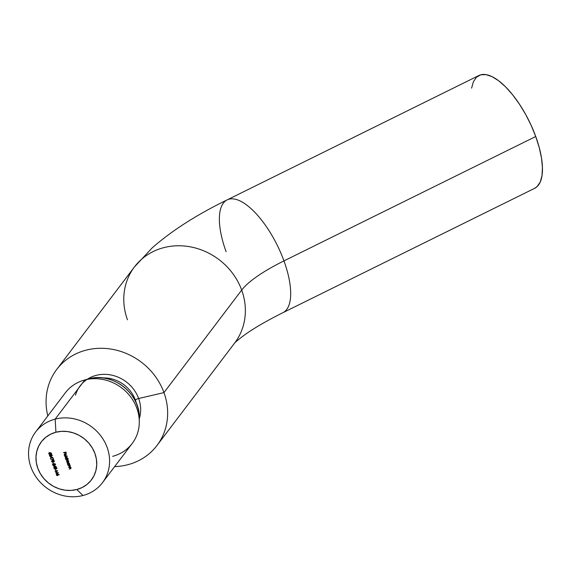 <?xml version="1.0" encoding="UTF-8"?>
<svg xmlns="http://www.w3.org/2000/svg" width="571" height="571" viewBox="0 0 571 571"><rect width="100%" height="100%" fill="white"/><g stroke="black" fill="none" stroke-linecap="round" stroke-linejoin="round"><path stroke-width="0.86" d="M283.352 312.465A62.917 24.81 -116.3 0 0 283.958 260.897A94.379 23.354 -20 0 0 241.683 290.089A62.917 56.922 37.2 0 1 235.259 342.215M102.487 482.652L132.186 443.481A41.947 37.943 -142.8 0 0 130.78 397.066A41.947 37.943 -142.8 0 0 84.858 379.951L55.166 419.128A41.947 37.943 37.2 0 1 101.088 436.244A41.947 37.943 37.2 0 1 102.487 482.652A41.947 37.943 37.2 0 1 82.966 495.507L76.792 489.518A31.462 28.457 37.2 0 1 37.807 468.306A31.462 28.457 37.2 0 1 55.937 432.233L55.166 419.128A41.947 37.943 -142.8 0 0 30.991 467.221A41.947 37.943 -142.8 0 0 82.966 495.507A41.947 37.943 37.2 0 1 37.044 478.391A41.947 37.943 37.2 0 1 35.638 431.976A41.947 37.943 37.2 0 1 55.166 419.128L84.858 379.951L88.848 378.851A38.864 35.152 -142.8 0 0 88.334 378.987L84.308 380.1A41.947 37.943 37.2 0 1 84.858 379.951A41.947 37.943 -142.8 0 0 65.337 392.805L35.638 431.976M136.412 403.476A31.462 28.457 -142.8 0 0 135.384 400.071L135.049 400.514L135.384 400.071A2.619 0.65 160 0 1 138.646 398.508A34.31 31.041 37.2 0 1 139.281 418.743A34.31 31.041 -142.8 0 0 138.646 398.508L163.97 392.605A62.917 56.922 37.2 0 1 114.657 466.607A62.917 56.922 37.2 0 0 156.996 445.466L234.717 342.95A62.917 56.922 -142.8 0 0 241.683 290.089A62.917 56.922 -142.8 0 0 192.184 247.214A62.917 56.922 -142.8 0 0 134.435 266.935L152.179 247.885C171.685 230.748 196.674 214.753 227.158 199.886A62.917 24.81 63.7 0 1 283.958 260.897L535.734 136.505A62.917 24.81 -116.3 0 0 478.933 75.486L227.158 199.886A62.917 24.81 63.7 0 0 226.102 251.69M135.384 400.071A31.462 28.457 -142.8 0 0 102.716 377.931A31.462 28.457 -142.8 0 1 135.384 400.071A2.619 0.65 -20 0 1 138.646 398.508A34.31 31.041 -142.8 0 0 87.235 379.294M127.461 319.796A62.917 56.922 37.2 0 1 133.892 267.663A62.917 56.922 37.2 0 1 191.706 247.115A62.917 56.922 37.2 0 1 241.683 290.089L163.97 392.605A62.917 56.922 37.2 0 0 89.183 349.445A62.917 56.922 37.2 0 0 47.807 415.924A62.917 56.922 37.2 0 1 56.722 369.451A62.917 56.922 37.2 0 1 114.471 349.73A62.917 56.922 37.2 0 1 163.97 392.605L241.683 290.089A94.379 23.354 160 0 1 283.958 260.897A62.917 24.81 63.7 0 1 282.895 312.701C267.014 320.631 254.43 327.904 245.145 334.527C238.692 339.331 235.124 342.257 234.438 343.299M76.792 489.518L71.018 490.418L65.065 490.182L59.17 488.819L53.546 486.385L48.414 482.966L43.974 478.698L40.391 473.752L37.807 468.306L36.323 462.574L35.994 456.779L36.83 451.14L38.799 445.872L41.833 441.19L45.808 437.258L50.569 434.231L55.937 432.233L61.711 431.333L67.663 431.576L73.559 432.939L79.183 435.373L84.315 438.792L88.755 443.053L92.338 448.007L94.922 453.453L96.406 459.184L96.735 464.98L95.899 470.618L93.929 475.879L90.896 480.568L86.92 484.493L82.16 487.52L76.792 489.518L82.966 495.507A41.947 37.943 -142.8 0 0 107.141 447.414A41.947 37.943 -142.8 0 0 55.166 419.128L55.937 432.233A31.462 28.457 37.2 0 1 94.922 453.453A31.462 28.457 37.2 0 1 76.792 489.518M55.116 471.232L57.021 470.996L55.537 472.388L57.7 472.881L56.058 473.823L58.456 472.831L56.001 472.296L57.678 470.682L55.037 471.004L57.021 470.996L55.537 472.388L57.7 472.881L56.058 473.823L58.456 472.831L56.001 472.296L57.678 470.682L55.116 471.232M54.109 468.655L55.301 469.269L56.786 468.42L56.479 467.585L55.58 467.378L54.231 467.935L54.109 468.655L54.345 468.348L54.109 468.655L55.751 469.184L56.657 468.684L56.757 467.97L55.13 467.471L54.109 468.655L54.481 467.606M55.109 464.216L54.552 464.908L52.453 463.909L53.082 465.629L52.91 464.38L54.766 465.144L55.373 464.159L54.231 463.552L55.287 463.98L54.802 464.894L52.453 463.909L53.082 465.629L52.91 464.38L54.902 465.115L55.373 464.159L54.231 463.552L55.109 464.216L54.802 464.894M51.568 461.661L52.753 462.274L54.238 461.425L53.931 460.59L53.032 460.383L51.69 460.94L51.568 461.661L51.797 461.354L51.568 461.661L53.203 462.189L54.117 461.689L54.216 460.975L52.582 460.476L51.568 461.661L51.932 460.611M50.491 456.764L50.926 457.963L50.426 458.342L53.01 457.671L50.491 456.764L50.926 457.963L50.426 458.342L53.01 457.671L50.491 456.764M49.927 454.502L50.498 454.009L49.927 454.502L50.491 452.96L51.204 452.924L49.855 452.989L50.205 453.981L49.591 454.288L48.906 453.046L48.721 453.845L49.927 454.502L50.434 454.131L50.305 453.203L51.019 453.167L51.59 453.959L51.212 452.924L51.59 453.959L51.212 452.924L49.855 452.989L49.855 454.266L48.985 453.795L49.149 452.896L48.721 453.845L49.927 454.502L50.376 454.223M67.999 465.365L69.969 465.822L68.584 466.985L70.119 466.443L69.84 464.887L67.999 465.365L69.969 465.822L68.584 466.985L70.204 465.808L69.84 464.887L67.999 465.365M65.936 459.698L67.878 460.09L66.479 461.182L67.842 460.933L68.342 461.354L66.935 462.446L68.484 461.925L67.778 459.22L65.936 459.698L67.878 460.09L66.393 460.961L68.342 461.354L66.857 462.225L67.935 462.189L68.584 461.332L67.892 460.776L67.778 459.22L65.936 459.698M64.794 456.55L67.457 456.108L64.794 456.55M63.388 452.703L64.694 452.61L65.065 453.61L64.958 452.539L65.729 452.339L66.357 453.274L65.908 452.046L63.388 452.703L64.694 452.61L65.065 453.61L64.958 452.539L65.729 452.339L66.093 453.345L65.908 452.046L63.388 452.703M64.866 454.016L64.259 455.194L65.08 455.915L64.473 455.101L64.666 454.373L65.508 455.908L66.222 454.923L65.558 454.066L64.53 454.181L64.202 454.966L64.808 455.822L64.473 455.101L64.908 454.252L65.508 455.908L66.165 454.702L65.558 454.066L64.359 454.352L64.623 453.995M65.965 456.993L65.358 458.206L66.115 458.691L65.744 459.177L68.327 458.506L67.15 458.563L67.064 457.364L65.965 456.993L65.294 457.814L65.744 459.177L68.327 458.506L67.15 458.563L67.264 457.714L65.965 456.993L65.479 457.307M68.028 462.66L67.421 463.873L68.177 464.359L67.806 464.844L69.648 464.366L69.127 463.031L68.028 462.66L67.357 463.488L67.806 464.844L69.648 464.366L69.227 464.23L69.327 463.381L68.028 462.66L67.542 462.974M68.777 467.499L70.747 467.963L69.362 469.119L70.897 468.584L70.618 467.021L68.777 467.499L70.747 467.963L70.554 468.534L69.284 468.891L70.304 468.877L70.982 467.942L70.618 467.021L68.777 467.499M49.441 455.829L50.162 456.422L51.89 455.972L52.089 455.144L50.912 454.559L49.563 455.108L49.441 455.829L49.677 455.522L49.441 455.829L51.083 456.357L51.99 455.858L52.089 455.144L50.462 454.644L49.441 455.829L49.813 454.78L49.713 455.48M52.932 458.434L53.36 459.605L50.691 459.262L53.76 459.919L53.196 458.363L53.36 459.605L50.691 459.262L53.76 459.919L52.932 458.434M52.867 462.524L53.481 463.431L52.867 462.524M53.745 465.7L54.181 466.9L53.681 467.278L56.265 466.607L53.745 465.7L54.181 466.9L53.681 467.278L56.265 466.607L53.745 465.7M55.416 469.519L56.029 470.425L55.416 469.519M57.75 474.151L56.45 474.422L56.85 475.529L57.757 475.486L57.842 474.415L59.098 474.815L56.914 474.058L56.429 475.022L57.485 475.614L57.842 474.415L59.177 474.608L57.75 474.151M282.895 312.701L534.67 188.309A62.917 24.81 -116.3 0 0 535.734 136.505L283.958 260.897A62.917 24.81 -116.3 0 0 226.708 200.121M75.522 395.161A34.31 31.041 37.2 0 1 106.12 374.383A34.31 31.041 37.2 0 1 138.646 398.508L163.97 392.605A62.917 56.922 37.2 0 1 156.996 445.466M471.603 88.134L473.395 81.71L476.471 77.213L480.711 74.815L485.95 74.615L491.995 76.614L498.611 80.732L505.535 86.828L512.515 94.65L519.275 103.901L525.548 114.229L531.109 125.242L535.734 136.505L539.245 147.589L541.508 158.074L542.436 167.553L542 175.661L540.209 182.085L537.133 186.581L534.57 188.351M139.288 421.783L139.274 417.608A38.864 35.152 -142.8 0 0 88.848 378.851L84.858 379.951A41.947 37.943 37.2 0 1 139.288 421.783A41.947 37.943 37.2 0 1 112.658 456.329M139.274 417.608C140.166 393.262 112.03 371.778 88.855 378.851A38.864 35.152 37.2 0 1 139.167 414.996M64.53 454.837L64.509 454.195M65.508 455.908L66.072 455.537M64.473 455.101L64.908 454.252M65.18 453.895L64.701 454.473M64.473 454.616L64.559 454.095M65.586 454.33L66.108 454.559L65.651 455.622L65.144 454.216L65.943 454.773L65.651 455.622L65.144 454.216L65.601 454.338M65.922 455.265L66.215 454.416L65.922 455.265M65.943 454.773L65.651 455.622M67.178 458.52L66.8 458.62L67.178 458.52M65.572 457.657L65.629 457.15M65.558 457.464L65.629 457.849M67.364 457.721L66.85 458.356M67.035 457.778L66.579 458.713L65.586 458.156L66.243 456.957L67.035 457.778L66.579 458.713L65.586 458.156L66.043 457.221L67.2 457.571L66.579 458.713M66.315 456.864L65.858 457.799L66.315 456.864M65.586 458.156L66.043 457.221M67.892 460.776L68.12 460.069M67.935 462.189L68.584 461.332M68.613 461.682L68.22 461.825M68.342 461.354L67.849 461.96M68.613 460.997L68.12 461.604L68.613 460.997L67.464 460.64L68.113 460.576M67.878 460.09L67.328 460.711M68.149 459.734L67.599 460.362L68.149 459.734L67.064 459.362M67.364 459.305L67.963 459.469M68.206 461.832L68.756 461.568M69.255 464.18L68.863 464.287L69.255 464.18M67.635 463.324L67.692 462.817M67.621 463.131L67.692 463.516M69.426 463.388L68.913 464.023M69.098 463.445L68.641 464.38L67.649 463.823L68.306 462.631L69.098 463.445L68.641 464.38L67.649 463.823L68.106 462.888L69.262 463.238L68.641 464.38M68.377 462.531L67.92 463.466L68.377 462.531M67.649 463.823L68.106 462.888M69.526 466.735L70.204 465.808M69.641 466.172L70.24 465.465L69.012 465.058M69.969 465.822L69.776 466.393M70.047 466.036L70.24 465.465M70.304 468.877L70.982 467.942M70.419 468.313L71.018 467.606L69.79 467.199M70.747 467.963L70.554 468.534M70.825 468.177L71.018 467.606M49.47 454.059L50.07 454.166M49.149 452.896L48.721 453.845M48.935 453.196L49.42 452.539M48.985 453.795L49.234 453.117M49.506 452.76L49.256 453.438M50.191 453.517L49.855 454.266M50.462 453.16L50.127 453.916L50.127 452.639M50.512 453.395L50.341 453.809M49.698 455.43L49.706 454.973M52.097 455.672L51.411 455.986M51.34 456.022L52.161 455.615M49.941 455.237L50.812 454.516L49.977 455.415M51.833 455.215L50.676 456.193L49.706 455.772L49.898 455.144L51.262 454.787L51.833 455.215L50.334 456.2L49.706 455.772L50.762 454.58L52.011 454.987L51.761 455.722L52.111 455.208M51.269 455.779L52.104 454.866M49.706 455.772L49.962 455.101M51.183 457.892L51.047 456.957L52.418 457.421L51.183 457.892L50.912 457.143L52.275 457.607L51.183 457.892M54.216 461.504L52.453 462.032L51.825 461.604L52.889 460.404L52.668 460.697L53.959 461.047L52.453 462.032L51.825 461.604L51.825 460.797M51.954 460.583L51.833 461.304M53.474 461.832L54.281 461.447M52.061 461.068L52.932 460.347L52.097 461.247M51.818 461.254L53.381 460.619L54.138 460.811L53.881 461.554L54.231 461.04M53.396 461.604L54.231 460.69M51.825 461.604L52.082 460.925M53.959 461.047L53.524 461.825M55.394 464.658L54.902 465.115L55.373 464.159M55.066 464.537L55.423 464.073M55.444 464.63L54.895 464.787M54.438 466.835L54.302 465.893L55.672 466.364L54.438 466.835L54.159 466.079L55.53 466.55L54.438 466.835M56.765 468.498L55.002 469.027L54.373 468.598L55.43 467.399L55.209 467.692L56.5 468.042L55.002 469.027L54.373 468.598L54.373 467.792M54.502 467.578L54.381 468.299M56.022 468.827L56.829 468.441M54.609 468.063L55.48 467.342L54.645 468.241M54.366 468.249L55.929 467.613L56.679 467.813L56.429 468.548L56.779 468.034M55.937 468.605L56.772 467.685M54.373 468.598L54.63 467.92M56.5 468.042L56.072 468.82M57.6 470.69L56.001 472.296L57.6 470.69M58.114 472.731L56.058 473.823L58.114 472.731M57.978 475.158L57.485 475.614L57.964 474.665M56.914 474.058L56.429 475.022M56.722 474.066L56.7 474.665L57.186 473.702M57.564 475.286L58.028 475.129M56.922 474.401L57.257 473.93L56.964 474.608L57.257 473.93L57.849 474.137M57.685 474.687L57.393 475.386L56.693 474.965L57.186 474.03L57.685 474.687L57.393 475.386L56.693 474.965L56.993 474.287L57.864 474.451L57.393 475.386M57.664 475.029L57.956 474.33L57.664 475.029M56.693 474.965L56.993 474.287M56.722 369.451L134.435 266.935M64.552 454.48L64.823 454.123M66.957 458.47L67.221 458.113M65.672 457.471L65.943 457.114M68.52 461.882L68.791 461.525M68.306 461.746L68.577 461.389M67.842 460.483L68.113 460.126M67.735 463.138L68.006 462.781M69.933 466.264L70.204 465.907M70.711 468.406L70.982 468.049M48.813 453.146L49.077 452.789M49.035 453.274L49.306 452.917M50.141 454.088L50.412 453.731M51.99 455.858L52.261 455.501M54.117 461.689L54.381 461.332M55.294 464.865L55.558 464.508M55.044 464.737L55.316 464.38M56.657 468.684L56.929 468.327M57.871 475.372L58.135 475.015M57.621 475.236L57.892 474.879M56.757 474.437L57.029 474.08"/></g></svg>
